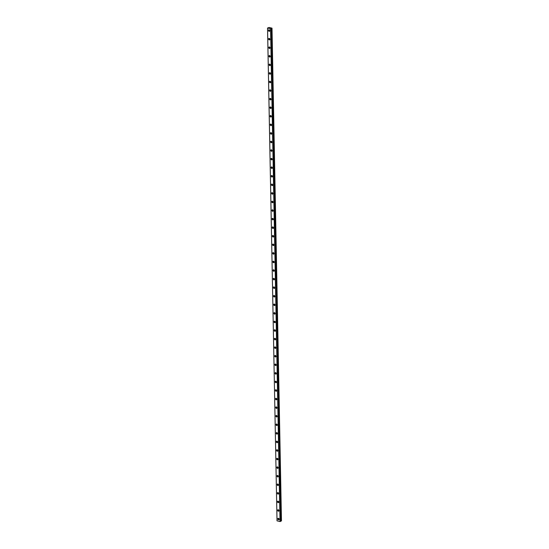 <?xml version="1.0" encoding="UTF-8"?>
<svg xmlns="http://www.w3.org/2000/svg" width="549" height="549" viewBox="0 0 549 549"><rect width="100%" height="100%" fill="white"/><g stroke="black" fill="none" stroke-linecap="round" stroke-linejoin="round"><path stroke-width="0.82" d="M278.521 518.318A0.796 0.59 -113.7 0 0 279.05 519.519M277.856 518.908A0.796 0.59 -113.7 0 0 279.112 519.203A0.796 0.59 -113.7 0 0 277.856 518.908M269.14 29.852A0.796 0.59 -113.7 0 0 269.669 31.053M268.475 30.442A0.796 0.59 -113.7 0 0 269.731 30.737A0.796 0.59 -113.7 0 0 268.475 30.442M269.305 38.423A0.796 0.59 -113.7 0 0 269.834 39.624M268.639 39.013A0.796 0.59 -113.7 0 0 269.895 39.308A0.796 0.59 -113.7 0 0 268.639 39.013M269.47 46.994A0.796 0.59 -113.7 0 0 269.998 48.195M268.804 47.578A0.796 0.59 -113.7 0 0 270.06 47.873A0.796 0.59 -113.7 0 0 268.804 47.578M269.634 55.566A0.796 0.59 -113.7 0 0 270.163 56.767M268.969 56.149A0.796 0.59 -113.7 0 0 270.225 56.444A0.796 0.59 -113.7 0 0 268.969 56.149M269.799 64.13A0.796 0.59 -113.7 0 0 270.328 65.331M269.134 64.72A0.796 0.59 -113.7 0 0 270.389 65.015A0.796 0.59 -113.7 0 0 269.134 64.72M269.964 72.701A0.796 0.59 -113.7 0 0 270.492 73.902M269.298 73.291A0.796 0.59 -113.7 0 0 270.554 73.587A0.796 0.59 -113.7 0 0 269.298 73.291M270.129 81.273A0.796 0.59 -113.7 0 0 270.657 82.474M269.463 81.856A0.796 0.59 -113.7 0 0 270.719 82.151A0.796 0.59 -113.7 0 0 269.463 81.856M270.293 89.844A0.796 0.59 -113.7 0 0 270.822 91.045M269.628 90.427A0.796 0.59 -113.7 0 0 270.883 90.722A0.796 0.59 -113.7 0 0 269.628 90.427M270.458 98.408A0.796 0.59 -113.7 0 0 270.986 99.609M269.792 98.998A0.796 0.59 -113.7 0 0 271.048 99.294A0.796 0.59 -113.7 0 0 269.792 98.998M270.623 106.98A0.796 0.59 -113.7 0 0 271.151 108.18M269.957 107.57A0.796 0.59 -113.7 0 0 271.213 107.865A0.796 0.59 -113.7 0 0 269.957 107.57M270.787 115.551A0.796 0.59 -113.7 0 0 271.316 116.752M270.122 116.141A0.796 0.59 -113.7 0 0 271.378 116.429A0.796 0.59 -113.7 0 0 270.122 116.141M270.952 124.122A0.796 0.59 -113.7 0 0 271.481 125.323M270.286 124.705A0.796 0.59 -113.7 0 0 271.542 125A0.796 0.59 -113.7 0 0 270.286 124.705M271.117 132.686A0.796 0.59 -113.7 0 0 271.645 133.887M270.451 133.277A0.796 0.59 -113.7 0 0 271.707 133.572A0.796 0.59 -113.7 0 0 270.451 133.277M271.281 141.258A0.796 0.59 -113.7 0 0 271.81 142.459M270.616 141.848A0.796 0.59 -113.7 0 0 271.872 142.143A0.796 0.59 -113.7 0 0 270.616 141.848M271.446 149.829A0.796 0.59 -113.7 0 0 271.975 151.03M270.781 150.419A0.796 0.59 -113.7 0 0 272.036 150.707A0.796 0.59 -113.7 0 0 270.781 150.419M271.611 158.4A0.796 0.59 -113.7 0 0 272.139 159.601M270.945 158.984A0.796 0.59 -113.7 0 0 272.201 159.279A0.796 0.59 -113.7 0 0 270.945 158.984M271.776 166.965A0.796 0.59 -113.7 0 0 272.304 168.166M271.11 167.555A0.796 0.59 -113.7 0 0 272.366 167.85A0.796 0.59 -113.7 0 0 271.11 167.555M271.94 175.536A0.796 0.59 -113.7 0 0 272.469 176.737M271.275 176.126A0.796 0.59 -113.7 0 0 272.53 176.421A0.796 0.59 -113.7 0 0 271.275 176.126M272.105 184.107A0.796 0.59 -113.7 0 0 272.633 185.308M271.439 184.697A0.796 0.59 -113.7 0 0 272.695 184.986A0.796 0.59 -113.7 0 0 271.439 184.697M272.27 192.678A0.796 0.59 -113.7 0 0 272.798 193.879M271.604 193.262A0.796 0.59 -113.7 0 0 272.86 193.557A0.796 0.59 -113.7 0 0 271.604 193.262M272.434 201.25A0.796 0.59 -113.7 0 0 272.963 202.444M271.769 201.833A0.796 0.59 -113.7 0 0 273.025 202.128A0.796 0.59 -113.7 0 0 271.769 201.833M272.599 209.814A0.796 0.59 -113.7 0 0 273.127 211.015M271.933 210.404A0.796 0.59 -113.7 0 0 273.189 210.699A0.796 0.59 -113.7 0 0 271.933 210.404M272.764 218.385A0.796 0.59 -113.7 0 0 273.292 219.586M272.098 218.976A0.796 0.59 -113.7 0 0 273.354 219.264A0.796 0.59 -113.7 0 0 272.098 218.976M272.928 226.957A0.796 0.59 -113.7 0 0 273.457 228.158M272.263 227.54A0.796 0.59 -113.7 0 0 273.519 227.835A0.796 0.59 -113.7 0 0 272.263 227.54M273.093 235.528A0.796 0.59 -113.7 0 0 273.622 236.722M272.421 236.111A0.796 0.59 -113.7 0 0 273.683 236.406A0.796 0.59 -113.7 0 0 272.421 236.111M273.258 244.092A0.796 0.59 -113.7 0 0 273.786 245.293M272.585 244.682A0.796 0.59 -113.7 0 0 273.841 244.978A0.796 0.59 -113.7 0 0 272.585 244.682M273.423 252.664A0.796 0.59 -113.7 0 0 273.951 253.864M272.75 253.254A0.796 0.59 -113.7 0 0 274.006 253.542A0.796 0.59 -113.7 0 0 272.75 253.254M273.587 261.235A0.796 0.59 -113.7 0 0 274.116 262.436M272.915 261.818A0.796 0.59 -113.7 0 0 274.171 262.113A0.796 0.59 -113.7 0 0 272.915 261.818M273.752 269.806A0.796 0.59 -113.7 0 0 274.28 271.007M273.079 270.389A0.796 0.59 -113.7 0 0 274.335 270.684A0.796 0.59 -113.7 0 0 273.079 270.389M273.917 278.37A0.796 0.59 -113.7 0 0 274.445 279.571M273.244 278.961A0.796 0.59 -113.7 0 0 274.5 279.256A0.796 0.59 -113.7 0 0 273.244 278.961M274.081 286.942A0.796 0.59 -113.7 0 0 274.61 288.143M273.409 287.532A0.796 0.59 -113.7 0 0 274.665 287.82A0.796 0.59 -113.7 0 0 273.409 287.532M274.246 295.513A0.796 0.59 -113.7 0 0 274.774 296.714M273.574 296.096A0.796 0.59 -113.7 0 0 274.829 296.391A0.796 0.59 -113.7 0 0 273.574 296.096M274.411 304.084A0.796 0.59 -113.7 0 0 274.939 305.285M273.738 304.668A0.796 0.59 -113.7 0 0 274.994 304.963A0.796 0.59 -113.7 0 0 273.738 304.668M274.575 312.649A0.796 0.59 -113.7 0 0 275.104 313.85M273.903 313.239A0.796 0.59 -113.7 0 0 275.159 313.534A0.796 0.59 -113.7 0 0 273.903 313.239M274.74 321.22A0.796 0.59 -113.7 0 0 275.269 322.421M274.068 321.81A0.796 0.59 -113.7 0 0 275.324 322.098A0.796 0.59 -113.7 0 0 274.068 321.81M274.905 329.791A0.796 0.59 -113.7 0 0 275.433 330.992M274.232 330.374A0.796 0.59 -113.7 0 0 275.488 330.67A0.796 0.59 -113.7 0 0 274.232 330.374M275.07 338.362A0.796 0.59 -113.7 0 0 275.598 339.563M274.397 338.946A0.796 0.59 -113.7 0 0 275.653 339.241A0.796 0.59 -113.7 0 0 274.397 338.946M275.234 346.927A0.796 0.59 -113.7 0 0 275.756 348.128M274.562 347.517A0.796 0.59 -113.7 0 0 275.818 347.812A0.796 0.59 -113.7 0 0 274.562 347.517M275.399 355.498A0.796 0.59 -113.7 0 0 275.921 356.699M274.726 356.088A0.796 0.59 -113.7 0 0 275.982 356.376A0.796 0.59 -113.7 0 0 274.726 356.088M275.564 364.069A0.796 0.59 -113.7 0 0 276.085 365.27M274.891 364.653A0.796 0.59 -113.7 0 0 276.147 364.948A0.796 0.59 -113.7 0 0 274.891 364.653M275.728 372.641A0.796 0.59 -113.7 0 0 276.25 373.842M275.056 373.224A0.796 0.59 -113.7 0 0 276.312 373.519A0.796 0.59 -113.7 0 0 275.056 373.224M275.893 381.205A0.796 0.59 -113.7 0 0 276.415 382.406M275.221 381.795A0.796 0.59 -113.7 0 0 276.476 382.09A0.796 0.59 -113.7 0 0 275.221 381.795M276.058 389.776A0.796 0.59 -113.7 0 0 276.579 390.977M275.385 390.366A0.796 0.59 -113.7 0 0 276.641 390.662A0.796 0.59 -113.7 0 0 275.385 390.366M276.216 398.348A0.796 0.59 -113.7 0 0 276.744 399.548M275.55 398.931A0.796 0.59 -113.7 0 0 276.806 399.226A0.796 0.59 -113.7 0 0 275.55 398.931M276.38 406.919A0.796 0.59 -113.7 0 0 276.909 408.12M275.715 407.502A0.796 0.59 -113.7 0 0 276.971 407.797A0.796 0.59 -113.7 0 0 275.715 407.502M276.545 415.483A0.796 0.59 -113.7 0 0 277.073 416.684M275.879 416.073A0.796 0.59 -113.7 0 0 277.135 416.368A0.796 0.59 -113.7 0 0 275.879 416.073M276.71 424.054A0.796 0.59 -113.7 0 0 277.238 425.255M276.044 424.645A0.796 0.59 -113.7 0 0 277.3 424.94A0.796 0.59 -113.7 0 0 276.044 424.645M276.874 432.626A0.796 0.59 -113.7 0 0 277.403 433.827M276.209 433.209A0.796 0.59 -113.7 0 0 277.465 433.504A0.796 0.59 -113.7 0 0 276.209 433.209M277.039 441.197A0.796 0.59 -113.7 0 0 277.568 442.398M276.373 441.78A0.796 0.59 -113.7 0 0 277.629 442.075A0.796 0.59 -113.7 0 0 276.373 441.78M277.204 449.761A0.796 0.59 -113.7 0 0 277.732 450.962M276.538 450.352A0.796 0.59 -113.7 0 0 277.794 450.647A0.796 0.59 -113.7 0 0 276.538 450.352M277.369 458.333A0.796 0.59 -113.7 0 0 277.897 459.534M276.703 458.923A0.796 0.59 -113.7 0 0 277.959 459.218A0.796 0.59 -113.7 0 0 276.703 458.923M277.533 466.904A0.796 0.59 -113.7 0 0 278.062 468.105M276.868 467.487A0.796 0.59 -113.7 0 0 278.123 467.782A0.796 0.59 -113.7 0 0 276.868 467.487M277.698 475.475A0.796 0.59 -113.7 0 0 278.226 476.676M277.032 476.058A0.796 0.59 -113.7 0 0 278.288 476.354A0.796 0.59 -113.7 0 0 277.032 476.058M277.863 484.04A0.796 0.59 -113.7 0 0 278.391 485.241M277.197 484.63A0.796 0.59 -113.7 0 0 278.453 484.925A0.796 0.59 -113.7 0 0 277.197 484.63M278.027 492.611A0.796 0.59 -113.7 0 0 278.556 493.812M277.362 493.201A0.796 0.59 -113.7 0 0 278.618 493.496A0.796 0.59 -113.7 0 0 277.362 493.201M278.192 501.182A0.796 0.59 -113.7 0 0 278.72 502.383M277.526 501.772A0.796 0.59 -113.7 0 0 278.782 502.061A0.796 0.59 -113.7 0 0 277.526 501.772M278.357 509.753A0.796 0.59 -113.7 0 0 278.885 510.954M277.691 510.337A0.796 0.59 -113.7 0 0 278.947 510.632A0.796 0.59 -113.7 0 0 277.691 510.337M281.445 520.932L272.009 28.15L269.182 27.45L267.528 28.033L270.568 28.802L280.031 521.55L277.019 520.843L267.555 28.095M281.472 520.905L272.009 28.15M280.813 521.07L281.363 520.967M271.357 28.445L280.608 521.351L271.309 28.376L271.837 28.225L281.294 520.974M270.568 28.802L271.117 28.63L280.608 521.351M280.58 521.378L280.031 521.55M267.528 28.033L277.019 520.843M270.76 28.788L280.223 521.536M280.642 521.282L271.179 28.534M271.151 28.562L280.608 521.31"/></g></svg>
